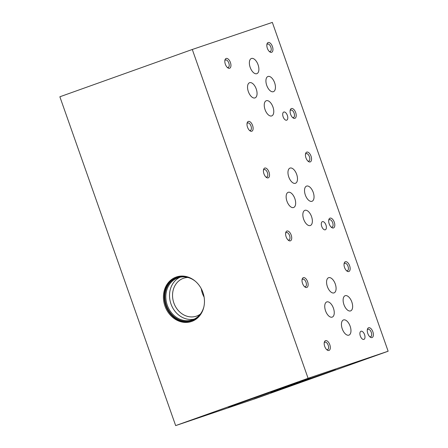 <?xml version="1.0" encoding="UTF-8"?>
<svg xmlns="http://www.w3.org/2000/svg" width="448" height="448" viewBox="0 0 448 448"><rect width="100%" height="100%" fill="white"/><g stroke="black" fill="none" stroke-linecap="round" stroke-linejoin="round"><path stroke-width="0.67" d="M345.201 295.697A8.064 4.155 70.3 0 0 345.167 295.708A8.064 4.155 70.3 0 0 343.969 304.702A8.064 4.155 70.3 0 0 350.594 310.901A8.064 4.155 70.3 0 0 351.803 301.935A8.064 4.155 70.3 0 0 345.201 295.697M249.62 82.701A8.064 4.155 70.3 0 0 249.586 82.712A8.064 4.155 70.3 0 0 248.388 91.706A8.064 4.155 70.3 0 0 255.013 97.905A8.064 4.155 70.3 0 0 256.222 88.945A8.064 4.155 70.3 0 0 249.62 82.701M288.221 192.304A8.064 4.155 70.3 0 0 288.187 192.315A8.064 4.155 70.3 0 0 286.983 201.309A8.064 4.155 70.3 0 0 293.614 207.508A8.064 4.155 70.3 0 0 294.823 198.548A8.064 4.155 70.3 0 0 288.221 192.304M326.816 301.913A8.064 4.155 70.3 0 0 326.782 301.924A8.064 4.155 70.3 0 0 325.584 310.918A8.064 4.155 70.3 0 0 332.209 317.117A8.064 4.155 70.3 0 0 333.418 308.157A8.064 4.155 70.3 0 0 326.816 301.913M251.451 58.47A8.064 4.155 70.3 0 0 251.418 58.486A8.064 4.155 70.3 0 0 250.219 67.48A8.064 4.155 70.3 0 0 256.844 73.674A8.064 4.155 70.3 0 0 258.054 64.714A8.064 4.155 70.3 0 0 251.451 58.47M290.046 168.078A8.064 4.155 70.3 0 0 290.013 168.09A8.064 4.155 70.3 0 0 288.814 177.083A8.064 4.155 70.3 0 0 295.439 183.282A8.064 4.155 70.3 0 0 296.654 174.322A8.064 4.155 70.3 0 0 290.046 168.078M328.647 277.687A8.064 4.155 70.3 0 0 328.614 277.698A8.064 4.155 70.3 0 0 327.415 286.692A8.064 4.155 70.3 0 0 334.04 292.891A8.064 4.155 70.3 0 0 335.25 283.926A8.064 4.155 70.3 0 0 328.647 277.687M266.325 100.716A8.064 4.155 70.3 0 0 266.291 100.727A8.064 4.155 70.3 0 0 265.093 109.721A8.064 4.155 70.3 0 0 271.718 115.92A8.064 4.155 70.3 0 0 272.933 106.96A8.064 4.155 70.3 0 0 266.325 100.716M304.926 210.319A8.064 4.155 70.3 0 0 304.892 210.336A8.064 4.155 70.3 0 0 303.694 219.33A8.064 4.155 70.3 0 0 310.318 225.523A8.064 4.155 70.3 0 0 311.528 216.563A8.064 4.155 70.3 0 0 304.926 210.319M343.526 319.928A8.064 4.155 70.3 0 0 343.487 319.939A8.064 4.155 70.3 0 0 342.289 328.933A8.064 4.155 70.3 0 0 348.919 335.132A8.064 4.155 70.3 0 0 350.129 326.172A8.064 4.155 70.3 0 0 343.526 319.928M268.005 76.479A8.064 4.155 70.3 0 0 267.971 76.49A8.064 4.155 70.3 0 0 266.773 85.484A8.064 4.155 70.3 0 0 273.398 91.683A8.064 4.155 70.3 0 0 274.607 82.723A8.064 4.155 70.3 0 0 268.005 76.479M306.606 186.088A8.064 4.155 70.3 0 0 306.572 186.099A8.064 4.155 70.3 0 0 305.368 195.093A8.064 4.155 70.3 0 0 311.998 201.292A8.064 4.155 70.3 0 0 313.208 192.332A8.064 4.155 70.3 0 0 306.606 186.088M164.959 306.029A23.514 20.154 71.3 0 1 176.406 276.97A23.514 20.154 71.3 0 1 203.034 292.79A23.514 20.154 71.3 0 1 191.475 321.524A23.514 20.154 71.3 0 1 164.959 306.029M175.661 425.6L308.09 378.297L388.136 351.221L255.707 398.524L175.661 425.6L59.864 96.779L192.293 49.476L308.09 378.297M187.863 277.463A20.014 17.153 -108.7 0 0 183.596 278.236A20.014 17.153 -108.7 0 0 173.852 302.966A20.014 17.153 -108.7 0 0 196.42 316.154A20.014 17.153 -108.7 0 0 200.278 314.177M194.163 319.133A22.232 19.051 71.3 0 1 170.985 303.968A22.232 19.051 71.3 0 1 179.995 277.239M203.918 306.667A22.232 19.051 71.3 0 1 192.349 319.866A22.232 19.051 71.3 0 1 167.283 305.222A22.232 19.051 71.3 0 1 178.108 277.754A22.232 19.051 71.3 0 1 195.311 281.226M203.078 309.607A22.775 19.522 71.3 0 1 184.671 321.322A22.775 19.522 71.3 0 1 166.382 305.536A22.775 19.522 71.3 0 1 170.912 281.462A22.775 19.522 71.3 0 1 192.864 279.395M191.884 321.378A23.514 20.154 71.3 0 1 165.788 305.749A23.514 20.154 71.3 0 1 176.82 276.836M254.223 398.899L269.181 393.596L254.223 398.899M190.719 420.375L205.671 415.078L190.719 420.375M248.332 121.436A5.197 2.677 70.3 0 0 247.145 122.965A5.197 2.677 70.3 0 0 249.939 130.788A5.197 2.677 70.3 0 0 253.002 127.053A5.197 2.677 70.3 0 0 248.332 121.436M249.424 130.346A3.959 2.038 70.3 0 0 250.393 130.424A3.959 2.038 70.3 0 0 250.986 126.022A3.959 2.038 70.3 0 0 247.744 122.954A3.959 2.038 70.3 0 0 247.727 122.959A3.959 2.038 70.3 0 0 247.022 123.631M286.927 231.039A5.197 2.677 70.3 0 0 285.746 232.574A5.197 2.677 70.3 0 0 288.54 240.391A5.197 2.677 70.3 0 0 291.603 236.656A5.197 2.677 70.3 0 0 286.927 231.039M288.025 239.954A3.959 2.038 70.3 0 0 288.994 240.027A3.959 2.038 70.3 0 0 289.587 235.626A3.959 2.038 70.3 0 0 286.345 232.562A3.959 2.038 70.3 0 0 286.328 232.568A3.959 2.038 70.3 0 0 285.622 233.234M325.528 340.648A5.197 2.677 70.3 0 0 324.341 342.177A5.197 2.677 70.3 0 0 327.135 350A5.197 2.677 70.3 0 0 330.198 346.265A5.197 2.677 70.3 0 0 325.528 340.648M326.62 349.563A3.959 2.038 70.3 0 0 327.589 349.636A3.959 2.038 70.3 0 0 328.188 345.234A3.959 2.038 70.3 0 0 324.94 342.166A3.959 2.038 70.3 0 0 324.923 342.171A3.959 2.038 70.3 0 0 324.223 342.843M291.418 108.534A5.197 2.677 70.3 0 0 290.231 110.068A5.197 2.677 70.3 0 0 293.026 117.886A5.197 2.677 70.3 0 0 296.089 114.156A5.197 2.677 70.3 0 0 291.418 108.534M292.51 117.449A3.959 2.038 70.3 0 0 293.479 117.522A3.959 2.038 70.3 0 0 294.073 113.12A3.959 2.038 70.3 0 0 290.83 110.057A3.959 2.038 70.3 0 0 290.814 110.062A3.959 2.038 70.3 0 0 290.114 110.729M330.014 218.142A5.197 2.677 70.3 0 0 328.832 219.671A5.197 2.677 70.3 0 0 331.626 227.494A5.197 2.677 70.3 0 0 334.69 223.759A5.197 2.677 70.3 0 0 330.014 218.142M331.111 227.058A3.959 2.038 70.3 0 0 332.08 227.13A3.959 2.038 70.3 0 0 332.674 222.729A3.959 2.038 70.3 0 0 329.431 219.66A3.959 2.038 70.3 0 0 329.414 219.666A3.959 2.038 70.3 0 0 328.709 220.338M368.614 327.751A5.197 2.677 70.3 0 0 367.427 329.28A5.197 2.677 70.3 0 0 370.222 337.103A5.197 2.677 70.3 0 0 373.285 333.368A5.197 2.677 70.3 0 0 368.614 327.751M369.706 336.661A3.959 2.038 70.3 0 0 370.675 336.734A3.959 2.038 70.3 0 0 371.274 332.332A3.959 2.038 70.3 0 0 368.026 329.269A3.959 2.038 70.3 0 0 368.01 329.274A3.959 2.038 70.3 0 0 367.31 329.946M268.167 42.515A5.197 2.677 70.3 0 0 266.98 44.044A5.197 2.677 70.3 0 0 269.774 51.867A5.197 2.677 70.3 0 0 272.838 48.132A5.197 2.677 70.3 0 0 268.167 42.515M269.259 51.425A3.959 2.038 70.3 0 0 270.228 51.503A3.959 2.038 70.3 0 0 270.827 47.102A3.959 2.038 70.3 0 0 267.579 44.033A3.959 2.038 70.3 0 0 267.562 44.038A3.959 2.038 70.3 0 0 266.862 44.71M306.768 152.118A5.197 2.677 70.3 0 0 305.581 153.653A5.197 2.677 70.3 0 0 308.375 161.47A5.197 2.677 70.3 0 0 311.438 157.735A5.197 2.677 70.3 0 0 306.768 152.118M307.86 161.034A3.959 2.038 70.3 0 0 308.829 161.106A3.959 2.038 70.3 0 0 309.422 156.705A3.959 2.038 70.3 0 0 306.18 153.642A3.959 2.038 70.3 0 0 306.163 153.647A3.959 2.038 70.3 0 0 305.458 154.314M345.363 261.727A5.197 2.677 70.3 0 0 344.182 263.256A5.197 2.677 70.3 0 0 346.97 271.079A5.197 2.677 70.3 0 0 350.039 267.344A5.197 2.677 70.3 0 0 345.363 261.727M346.455 270.642A3.959 2.038 70.3 0 0 347.43 270.715A3.959 2.038 70.3 0 0 348.023 266.314A3.959 2.038 70.3 0 0 344.781 263.245A3.959 2.038 70.3 0 0 344.764 263.25A3.959 2.038 70.3 0 0 344.058 263.922M226.15 58.458A5.197 2.677 70.3 0 0 224.969 59.987A5.197 2.677 70.3 0 0 227.763 67.81A5.197 2.677 70.3 0 0 230.826 64.075A5.197 2.677 70.3 0 0 226.15 58.458M227.248 67.368A3.959 2.038 70.3 0 0 228.217 67.441A3.959 2.038 70.3 0 0 228.81 63.039A3.959 2.038 70.3 0 0 225.568 59.976A3.959 2.038 70.3 0 0 225.551 59.982A3.959 2.038 70.3 0 0 224.846 60.654M264.751 168.062A5.197 2.677 70.3 0 0 263.564 169.59A5.197 2.677 70.3 0 0 266.358 177.414A5.197 2.677 70.3 0 0 269.422 173.678A5.197 2.677 70.3 0 0 264.751 168.062M265.843 176.977A3.959 2.038 70.3 0 0 266.812 177.05A3.959 2.038 70.3 0 0 267.411 172.648A3.959 2.038 70.3 0 0 264.163 169.579A3.959 2.038 70.3 0 0 264.146 169.585A3.959 2.038 70.3 0 0 263.446 170.257M303.352 277.67A5.197 2.677 70.3 0 0 302.165 279.199A5.197 2.677 70.3 0 0 304.959 287.022A5.197 2.677 70.3 0 0 308.022 283.287A5.197 2.677 70.3 0 0 303.352 277.67M304.444 286.58A3.959 2.038 70.3 0 0 305.413 286.658A3.959 2.038 70.3 0 0 306.006 282.257A3.959 2.038 70.3 0 0 302.764 279.188A3.959 2.038 70.3 0 0 302.747 279.194A3.959 2.038 70.3 0 0 302.042 279.866M283.808 112.034A4.318 2.223 70.3 0 0 283.791 112.039A4.318 2.223 70.3 0 0 283.147 116.855A4.318 2.223 70.3 0 0 286.698 120.176A4.318 2.223 70.3 0 0 287.347 115.377A4.318 2.223 70.3 0 0 283.808 112.034M322.409 221.637A4.318 2.223 70.3 0 0 322.392 221.648A4.318 2.223 70.3 0 0 321.748 226.464A4.318 2.223 70.3 0 0 325.298 229.785A4.318 2.223 70.3 0 0 325.942 224.986A4.318 2.223 70.3 0 0 322.409 221.637M361.004 331.246A4.318 2.223 70.3 0 0 360.987 331.251A4.318 2.223 70.3 0 0 360.349 336.067A4.318 2.223 70.3 0 0 363.894 339.388A4.318 2.223 70.3 0 0 364.543 334.589A4.318 2.223 70.3 0 0 361.004 331.246M192.293 49.476L272.339 22.4L388.136 351.221M299.645 381.444L310.43 377.636L299.645 381.444M365.361 359.218L375.603 355.6L365.355 359.206M270.67 392.773L300.485 381.83L335.524 369.785L270.67 392.773M233.313 405.412L228.273 407.036L230.899 405.994L263.127 394.464L298.166 382.418L233.313 405.412M204.103 297.074A20.014 17.153 71.3 0 1 202.39 293.311A20.014 17.153 71.3 0 1 201.286 288.73M369.774 357.638L374.343 356.042L369.768 357.627"/></g></svg>
